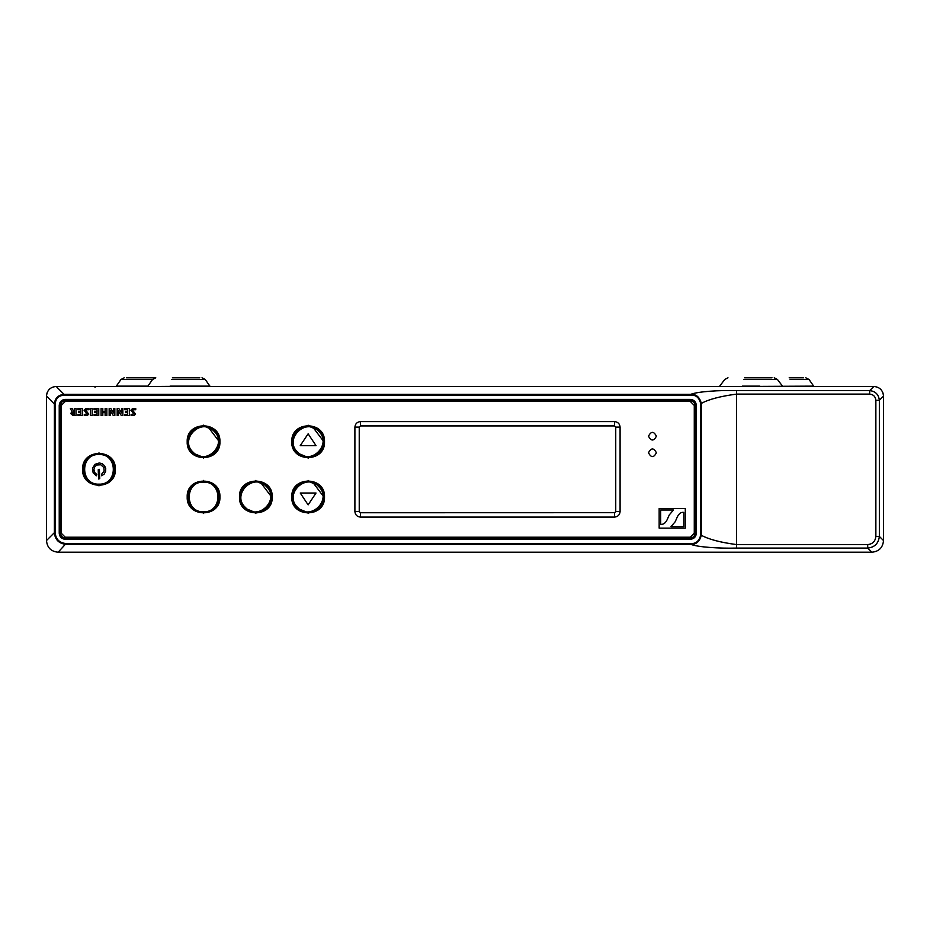 <?xml version="1.0" encoding="UTF-8"?>
<svg xmlns="http://www.w3.org/2000/svg" width="930" height="930" viewBox="0 0 930 930"><rect width="100%" height="100%" fill="white"/><g stroke="black" fill="none" stroke-linecap="round" stroke-linejoin="round"><path stroke-width="1.4" d="M126.422 377.789L155.787 377.789L152.555 379.475L120.981 379.475L124.225 377.789M153.834 377.789L140.825 377.789M210.075 386.473L98.789 386.473M550.235 386.473L723.714 386.473M831.211 386.473L605.488 386.473M324.512 386.473L379.766 386.473M271.711 386.473L263.736 386.473M674.227 386.473L658.289 386.473M206.053 386.136L154.031 386.473M790.093 379.475L809.019 379.475L813.68 386.136L742.187 386.473M803.578 377.789L789.175 377.789M199.799 377.789L172.387 377.789M772.005 377.789L744.593 377.789M690.327 538.005C693.187 537.703 694.768 536.122 695.07 533.274L695.07 405.41C694.768 402.55 693.187 400.981 690.327 400.679L65.24 400.679C62.391 400.981 60.81 402.55 60.508 405.41L60.508 533.274C60.81 536.122 62.391 537.703 65.24 538.005L690.327 538.005L65.24 538.063C62.357 537.761 60.764 536.157 60.45 533.274L60.45 405.41C60.764 402.527 62.357 400.923 65.24 400.621L690.327 400.621C693.222 400.923 694.815 402.527 695.117 405.41L695.117 533.274C694.815 536.157 693.222 537.761 690.327 538.063L690.327 539.284L65.24 539.284C61.589 538.935 59.59 536.924 59.229 533.274L59.229 405.41C59.59 401.76 61.589 399.749 65.24 399.4L690.327 399.4C693.989 399.749 695.989 401.76 696.349 405.41L696.349 533.274C695.989 536.924 693.989 538.935 690.327 539.284M219.933 496.969C220.84 475.846 186.279 475.846 187.186 496.969C186.279 518.08 220.84 518.08 219.933 496.969C220.84 518.08 186.279 518.08 187.186 496.969C186.279 475.846 220.84 475.846 219.933 496.969M324.512 496.969C325.407 475.846 290.858 475.846 291.764 496.969C290.858 518.08 325.407 518.08 324.512 496.969C325.407 518.08 290.858 518.08 291.764 496.969C290.858 475.846 325.407 475.846 324.512 496.969M272.223 496.969C273.129 475.846 238.568 475.846 239.475 496.969C238.568 518.08 273.129 518.08 272.223 496.969C273.129 518.08 238.568 518.08 239.475 496.969C238.568 475.846 273.129 475.846 272.223 496.969M219.933 441.715C220.84 420.604 186.279 420.604 187.186 441.715C186.279 462.838 220.84 462.838 219.933 441.715C220.84 462.838 186.279 462.838 187.186 441.715C186.279 420.604 220.84 420.604 219.933 441.715M82.607 469.336C81.712 448.225 116.262 448.225 115.367 469.336C116.262 490.459 81.712 490.459 82.607 469.336C81.712 448.225 116.262 448.225 115.367 469.336C116.262 490.459 81.712 490.459 82.607 469.336M291.764 441.715C290.858 462.838 325.407 462.838 324.512 441.715C325.407 420.604 290.858 420.604 291.764 441.715C290.858 420.604 325.407 420.604 324.512 441.715C325.407 462.838 290.858 462.838 291.764 441.715M47.105 392.762L46.57 395.157M883.43 395.157L882.896 392.762M873.747 386.473L56.172 386.473C50.278 387.02 47.058 390.251 46.5 396.145L46.5 540.551C47.163 547.654 51.057 551.548 58.16 552.211L871.84 552.211C878.943 551.548 882.837 547.654 883.5 540.551L883.5 396.145C882.942 390.251 879.722 387.02 873.828 386.473L873.7 386.473M614.567 512.686L360.422 512.744L359.236 511.57L359.236 427.114L360.422 425.928L614.567 425.928L615.741 427.114L615.741 511.57L614.567 512.744L614.567 517.092C617.892 516.743 619.74 514.895 620.089 511.57L615.683 511.57M700.65 403.434C699.209 397.622 695.919 394.855 690.758 395.134L64.065 395.134C58.637 395.645 55.672 398.61 55.161 404.039L55.161 532.669C55.788 539.295 59.415 542.922 66.042 543.55L690.758 543.55C695.884 543.841 699.186 541.074 700.65 535.25L700.65 403.434L701.301 403.434C699.732 397.122 696.221 394.088 690.758 394.355C697.547 391.553 719.622 390.1 736.56 390.612L869.678 390.612C875.432 391.239 878.652 394.471 879.35 400.295L875.862 400.295L875.862 536.412C875.316 541.376 872.596 544.097 867.702 544.573L736.56 544.573C720.448 542.446 708.695 539.342 701.301 535.25L701.301 403.434C708.695 399.342 720.448 396.238 736.56 394.111L869.678 394.111C873.386 394.471 875.444 396.54 875.862 400.295M883.5 396.145L879.35 400.295L879.35 536.412C878.525 543.446 874.63 547.34 867.702 548.072L867.702 544.573M871.84 552.211L867.702 548.072L736.56 548.072C719.657 548.561 697.756 547.177 690.758 544.329C696.198 544.608 699.709 541.586 701.301 535.25L700.65 535.25M55.161 532.669L54.382 532.669C55.068 539.76 58.95 543.643 66.042 544.329L690.758 544.329L690.758 543.55M64.065 395.134L64.065 394.355C58.183 394.925 54.951 398.145 54.382 404.039L46.5 396.145M873.828 386.473L869.678 390.612L869.678 394.111M690.758 395.134L690.758 394.355L64.065 394.355L56.916 387.217M883.5 540.551L879.35 536.412L875.862 536.412M66.042 543.55L58.16 552.211M55.161 404.039L54.382 404.039L54.382 532.669L46.5 540.551M659.161 528.135L659.161 508.536L685.294 508.536L685.294 528.135L659.161 528.135M673.483 510L669.286 514.895L667.984 517.812C666.159 522.614 663.718 524.776 660.66 524.264L660.66 510L673.483 510M676.47 518.859C678.296 514.058 680.737 511.895 683.794 512.407L683.794 526.671L670.972 526.671L675.168 521.777L676.47 518.859M102.8 412.676L105.125 412.676L105.125 415.524L106.834 415.524L106.834 408.584L105.125 408.584L105.125 411.548L102.8 411.548L102.8 408.584L101.091 408.584L101.091 415.524L102.8 415.524L102.8 412.676M127.712 411.595L125.504 411.595L125.504 412.641L127.712 412.641L127.712 414.443L124.748 414.443L124.748 415.512L129.421 415.512L129.421 408.584L124.701 408.584L124.701 409.735L127.712 409.735L127.712 411.595M80.875 411.595L78.666 411.595L78.666 412.641L80.875 412.641L80.875 414.443L77.922 414.443L77.922 415.512L82.584 415.512L82.584 408.584L77.864 408.584L77.864 409.735L80.875 409.735L80.875 411.595M97.046 411.595L94.837 411.595L94.837 412.641L97.046 412.641L97.046 414.443L94.093 414.443L94.093 415.512L98.754 415.512L98.754 408.584L94.035 408.584L94.035 409.735L97.046 409.735L97.046 411.595M92.175 408.584L90.477 408.584L90.477 415.512L92.175 415.512L92.175 408.584M110.519 410.955L110.496 415.512L109.159 415.512L109.159 408.584L110.868 408.584L113.483 412.92L113.507 408.584L114.843 408.584L114.843 415.512L113.274 415.512L110.519 410.955M133.862 413.943L131.072 414.443L131.072 415.512L134.071 415.512L135.594 414.141L132.699 410.432L132.955 409.735L135.745 409.735L135.745 408.584L132.56 408.584L130.863 410.211L133.862 413.943M118.529 410.955L121.284 415.512L122.865 415.512L122.865 408.584L121.516 408.584L121.505 412.92L118.877 408.584L117.18 408.584L117.18 415.512L118.517 415.512L118.529 410.955M72.04 411.63L70.378 408.584L72.226 408.584L73.563 411.432L74.307 411.432L74.307 408.584L76.004 408.584L76.004 415.512L72.9 415.512L70.703 413.501L72.04 411.63M73.272 412.478L72.168 413.466L74.307 414.443L74.307 412.478L73.272 412.478M87.048 413.943L84.258 414.443L84.258 415.512L87.257 415.512L88.78 414.141L85.886 410.432L86.141 409.735L88.931 409.735L88.931 408.584L85.746 408.584L84.049 410.211L87.048 413.943M690.327 401.469L694.28 405.41L690.327 401.469L65.24 401.469L61.299 405.41L61.299 533.274L65.24 537.215L61.299 533.274L65.24 537.215L690.327 537.215L694.28 533.274L690.327 537.215L65.24 537.215M694.28 405.41L694.28 533.274L690.327 537.215M656.394 452.771C653.767 457.851 651.128 457.851 648.501 452.771C651.128 447.679 653.767 447.679 656.394 452.771M656.394 436.193C653.767 441.285 651.128 441.285 648.501 436.193C651.128 431.101 653.767 431.101 656.394 436.193M614.567 517.092L360.422 517.092C357.097 516.743 355.248 514.895 354.9 511.57L354.9 427.114C355.248 423.789 357.097 421.941 360.422 421.592L614.567 421.592C617.892 421.941 619.74 423.789 620.089 427.114L620.089 511.57M61.299 405.41L65.24 401.469M98.987 452.805L98.987 453.596C119.296 452.724 119.296 485.96 98.987 485.088C78.678 485.96 78.678 452.724 98.987 453.596C119.296 452.724 119.296 485.96 98.987 485.088C78.678 485.96 78.678 452.724 98.987 453.596L98.987 453.735C78.864 452.887 78.864 485.797 98.987 484.949C119.11 485.797 119.11 452.887 98.987 453.735L98.987 454.526C79.875 453.619 79.875 485.065 98.987 484.158L98.987 484.949M99.336 462.966L95.069 464.279L92.535 468.197L93.14 472.835L96.302 475.811L96.778 474.474L94.709 472.487L93.907 469.592L94.779 466.802L96.767 465.035L100.812 464.768L103.869 467.558L104.16 470.94L101.475 474.393L101.568 475.73L104.044 474.288L105.648 471.382L105.729 468.429L104.544 465.698L102.195 463.698L99.336 462.966M99.382 469.336L98.231 469.743L98.58 478.997L99.754 478.636L99.382 469.336M199.45 456.921L203.565 457.467L192.429 452.852C182.385 443.831 190.08 425.254 203.565 425.963L214.702 430.578C224.746 439.611 217.05 458.188 203.565 457.467L214.702 452.852L219.306 441.715L207.809 426.545M203.565 425.173L203.565 425.963L214.702 430.578C224.746 439.611 217.05 458.188 203.565 457.467L192.429 452.852C182.385 443.831 190.08 425.254 203.565 425.963L194.742 428.672M304.029 456.921L308.132 457.467L296.995 452.852C286.952 443.831 294.647 425.254 308.132 425.963L319.269 430.578C329.313 439.611 321.617 458.188 308.132 457.467L319.269 452.852L323.884 441.715L312.387 426.545M308.132 425.173L308.132 425.963L319.269 430.578C329.313 439.611 321.617 458.188 308.132 457.467L296.995 452.852C286.952 443.831 294.647 425.254 308.132 425.963L299.309 428.672M300.239 445.668L316.026 445.668L308.132 433.822L300.239 445.668M203.565 513.5L203.565 512.721C183.245 513.581 183.245 480.345 203.565 481.217C223.874 480.345 223.874 513.581 203.565 512.721C183.245 513.581 183.245 480.345 203.565 481.217L203.565 481.368C183.443 480.508 183.443 513.418 203.565 512.57C223.677 513.418 223.677 480.508 203.565 481.368L203.565 482.147C184.454 481.24 184.454 512.686 203.565 511.779L203.565 512.721C223.874 513.581 223.874 480.345 203.565 481.217L203.565 480.426M251.739 512.174L255.843 512.721L244.706 508.106C234.674 499.073 242.37 480.496 255.843 481.217L266.991 485.832C277.024 494.853 269.328 513.43 255.843 512.721L266.991 508.106L271.595 496.969L260.098 481.798M255.843 480.426L255.843 481.217L266.991 485.832C277.024 494.853 269.328 513.43 255.843 512.721L244.706 508.106C234.674 499.073 242.37 480.496 255.843 481.217L247.02 483.914M304.029 512.174L308.132 512.721L296.995 508.106C286.952 499.073 294.647 480.496 308.132 481.217L319.269 485.832C329.313 494.853 321.617 513.43 308.132 512.721L319.269 508.106L323.884 496.969L312.387 481.798M308.132 480.426L308.132 481.217L319.269 485.832C329.313 494.853 321.617 513.43 308.132 512.721L296.995 508.106C286.952 499.073 294.647 480.496 308.132 481.217L299.309 483.914M308.132 504.862L316.026 493.016L300.239 493.016L308.132 504.862M152.555 379.475L147.893 386.136L116.32 386.136L120.981 379.475M202.008 377.789L205.239 379.475L171.48 379.475M774.213 377.789L777.445 379.475L743.686 379.475M205.239 379.475L209.901 386.136L170.167 386.136M759.833 386.136L742.373 386.136M695.07 533.274L696.349 533.274M695.07 405.41L696.349 405.41M690.327 400.679L690.327 399.4M65.24 400.679L65.24 399.4M60.508 405.41L59.229 405.41M60.508 533.274L59.229 533.274M65.24 538.005L65.24 539.284M360.422 517.092L360.422 512.686M354.9 511.57L359.305 511.57M354.9 427.114L359.305 427.114M360.422 421.592L360.422 425.998M614.567 421.592L614.567 425.998M620.089 427.114L615.683 427.114M736.56 390.612L736.56 548.072M98.987 484.158C118.087 484.972 118.087 453.712 98.987 454.526M98.987 485.879L98.987 485.088M214.702 430.578L214.597 430.683C200.973 415.85 177.7 439.134 192.533 452.747C206.146 467.581 229.431 444.308 214.597 430.683L214.04 431.241C201.159 417.093 178.932 439.32 193.091 452.189L192.429 452.852M193.091 452.189C206.018 466.279 228.117 444.18 214.04 431.241M203.565 458.258L203.565 457.467M319.269 430.578L319.164 430.683C305.551 415.85 282.267 439.134 297.1 452.747C310.725 467.581 333.998 444.308 319.164 430.683L318.606 431.241C305.738 417.093 283.511 439.32 297.658 452.189L296.995 452.852M297.658 452.189C310.597 466.279 332.696 444.18 318.606 431.241M308.132 458.258L308.132 457.467M203.565 511.779C222.665 512.593 222.665 481.333 203.565 482.147M266.991 485.832L266.887 485.937C253.262 471.103 229.989 494.376 244.811 508.001C258.435 522.834 281.709 499.55 266.887 485.937L266.329 486.495C253.448 472.335 231.221 494.562 245.369 507.443L244.706 508.106M245.369 507.443C258.308 521.521 280.407 499.422 266.329 486.495M255.843 513.5L255.843 512.721M319.269 485.832L319.164 485.937C305.551 471.103 282.267 494.376 297.1 508.001C310.725 522.834 333.998 499.55 319.164 485.937L318.606 486.495C305.738 472.335 283.511 494.562 297.658 507.443L296.995 508.106M297.658 507.443C310.597 521.521 332.696 499.422 318.606 486.495M308.132 513.5L308.132 512.721M116.32 386.136L115.68 386.473M809.019 379.475L805.775 377.789M719.448 386.473L724.761 379.475L727.992 377.789M777.445 379.475L782.758 386.473M813.68 386.136L814.32 386.473M209.901 386.136L210.552 386.473M147.893 386.136L147.242 386.473M95.116 387.264L94.325 386.473"/></g></svg>
